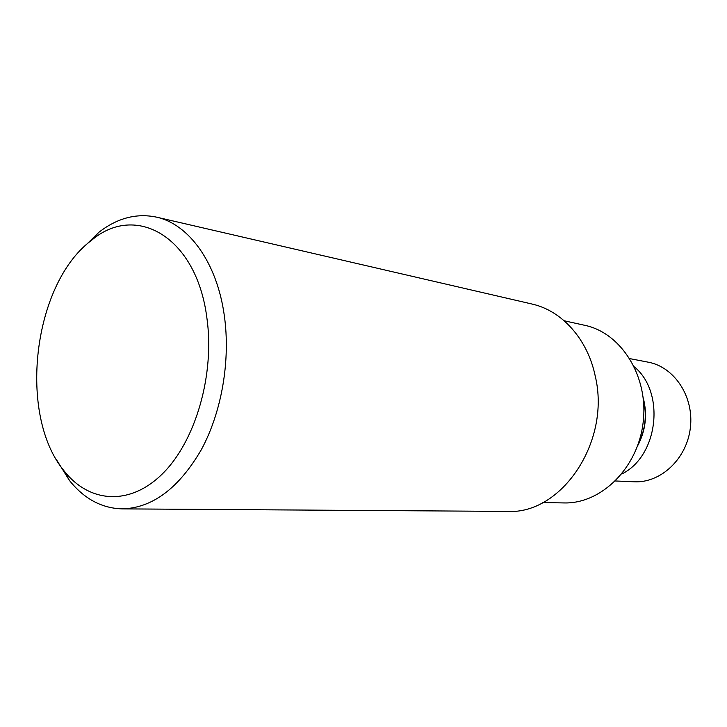 <?xml version="1.0" encoding="UTF-8"?>
<svg xmlns="http://www.w3.org/2000/svg" width="727" height="727" viewBox="0 0 727 727"><rect width="100%" height="100%" fill="white"/><g stroke="black" fill="none" stroke-linecap="round" stroke-linejoin="round"><path stroke-width="1.09" d="M542.824 502.584L563.943 502.93C601.12 504.047 637.988 468.043 643.177 422.214C648.757 376.432 621.24 332.857 584.808 325.323L564.197 320.771M643.359 399.15C647.148 414.99 645.367 430.166 638.006 444.688M634.389 366.899C665.65 392.571 658.171 456.265 621.803 473.986M615.487 480.974L634.098 481.783C660.689 483.255 686.87 458.855 690.368 427.758C694.176 396.697 674.365 366.89 648.157 362.164L629.864 358.638M637.524 446.042C645.703 430.675 647.593 414.572 643.195 397.724M80.924 249.934L98.654 232.467C117.111 218.1 136.349 212.975 156.369 217.109C188.702 223.998 216.91 262.329 224.27 315.273C230.713 360.129 221.78 411.982 201.288 449.759C178.706 488.408 152.297 508.118 122.081 508.873C101.644 508.246 84.123 498.804 69.501 480.547L56.306 459.446M122.081 508.873L507.573 511.399C561.199 514.68 611.043 441.816 595.277 376.268C587.625 338.927 561.698 310.538 531.946 304.022L156.369 217.109M206.85 317.617C196.417 236.32 135.549 202.679 91.511 240.337C32.842 283.757 17.375 415.399 64.376 471.232C89.439 503.002 129.997 506.31 162.866 473.404C195.736 440.744 214.983 374.16 206.85 317.617M64.376 471.232L69.501 480.547M91.511 240.337L98.654 232.467"/></g></svg>
